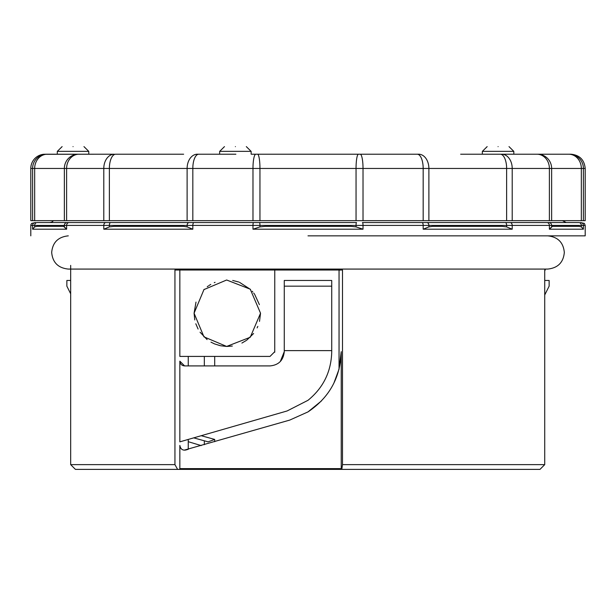 <?xml version="1.0" encoding="UTF-8"?>
<svg xmlns="http://www.w3.org/2000/svg" width="616" height="616" viewBox="0 0 616 616"><rect width="100%" height="100%" fill="white"/><g stroke="black" fill="none" stroke-linecap="round" stroke-linejoin="round"><path stroke-width="0.92" d="M585.2 235.851L585.2 225.41L583.39 225.41L583.39 229.206L549.387 229.206L549.387 225.41L512.204 225.41L512.204 229.206L423.177 229.206L423.177 225.41L363.024 225.41L363.024 229.206L356.048 226.888L350.966 226.357L265.034 226.357L259.952 226.888L259.952 225.41L192.823 225.41L192.823 229.206L187.118 226.888L183.491 226.357L113.968 226.357L109.371 226.888L109.371 225.41L66.613 225.41L66.613 229.206L63.571 226.357L37.022 226.357L34.665 226.888L34.665 225.41L30.8 225.41L30.885 224.725L31.632 223.392L35.435 222.561A2.849 2.826 -90 0 0 32.61 225.41L32.61 229.206L34.665 226.888M547.432 222.561L549.818 222.561M583.39 229.206L581.335 226.888L578.978 226.357L552.429 226.357L549.387 229.206L551.636 226.888L551.636 225.41L549.387 225.41A2.849 2.479 -90 0 0 546.9 222.561L362.454 222.561A2.849 0.562 90 0 1 363.024 225.41L356.048 225.41L356.048 226.888M363.024 229.206L252.976 229.206L252.976 225.41A2.849 0.562 -90 0 1 253.546 222.561L356.533 222.561A2.849 0.477 90 0 0 356.048 225.41L259.952 225.41A2.849 0.477 -90 0 0 259.467 222.561L49.788 222.561L51.636 222.184L53.584 220.667M308 400.308L287.102 410.964L308 400.308C323.369 387.757 331.285 371.54 331.731 351.667L331.731 286.163L284.269 286.163L284.269 351.667C283.391 360.345 278.648 365.096 270.024 365.912L184.592 365.912L179.841 361.161L179.841 441.857L188.25 439.431L188.25 449.31L185.901 449.988C182.59 450.619 180.565 449.103 179.841 445.43L179.841 468.622L180.265 469.384L341.118 469.384L341.226 468.622L179.841 468.622M284.269 351.667L280.288 361.538M188.25 356.418L188.25 365.912M274.744 352.229L274.775 270.024M188.25 441.695L201.201 445.584M201.201 435.705L214.699 439.431L214.699 441.695M214.699 356.418L214.699 365.912M342.496 464.633L544.721 464.633L539.986 469.384L341.803 469.384L342.496 464.633L342.496 270.024L308 270.024L341.226 270.024L339.046 270.131L339.046 369.153L333.818 383.291M544.721 464.633L544.721 270.024L545.329 270.024L544.721 270.024M331.731 350.62L284.269 350.62L284.269 280.473L331.731 280.473L331.731 286.163M179.841 441.857L287.102 410.964M321.36 401.008L308 411.896L289.728 420.089L184.176 450.157M259.513 321.375L260.537 313.221L250.242 337.26L226.65 346.438L203.958 336.852L194.079 313.221L194.779 319.958M195.803 323.77L198.09 329.029M200.061 332.216L207.091 339.585M210.965 342.142L214.414 343.844M214.661 343.944L220.305 345.692M220.667 345.769L226.573 346.438M226.865 346.446L232.34 346.053M241.911 343.066L246.369 340.425M246.908 340.04L253.615 333.502M257.118 327.897L257.819 326.372M308 235.851L585.2 235.851L308 235.851M252.976 229.206L259.952 226.888M513.844 154.208L513.806 151.359L509.001 146.616L513.806 151.359L482.359 151.359L482.328 154.208M246.315 146.616L251.12 151.359L219.673 151.359L219.635 154.223M83.961 146.616L88.766 151.359L57.319 151.359L57.288 154.208L46.754 154.208L114.283 154.208A14.237 10.487 90 0 0 103.796 168.453L103.796 220.667L30.8 220.667L30.8 168.453A14.237 14.237 0 0 1 43.613 154.285L46.754 154.208A14.237 14.145 90 0 0 32.61 168.453L30.8 168.453M498.082 146.616C512.165 146.616 512.165 146.616 498.082 146.616C483.999 146.616 483.999 146.616 498.082 146.616M235.397 146.616C249.48 146.616 249.48 146.616 235.397 146.616C221.313 146.616 221.313 146.616 235.397 146.616M73.042 146.616C87.126 146.616 87.126 146.616 73.042 146.616C58.959 146.616 58.959 146.616 73.042 146.616M179.841 445.43L180.319 447.501M180.85 448.348L181.435 448.972M182.305 449.588L183.129 449.942M179.926 362.039L180.226 363.024M180.365 363.325L181.227 364.51M181.651 364.888L182.813 365.565M183.083 365.665L184.592 365.912M179.841 270.024L179.841 356.418L270.024 356.418L274.775 351.667M214.699 439.431L208.146 441.857L193.701 437.861M177.608 469.384L75.422 469.384L70.671 464.633L174.944 464.633L177.608 469.384L180.265 469.384M341.803 469.384L341.118 469.384M544.721 280.473L549.141 280.473L549.141 286.163L544.721 294.972M308 270.024L174.944 270.024L174.944 464.633M70.671 293.763L66.859 286.163L66.859 280.473L70.671 280.473M341.226 468.622L341.226 351.667L339.046 369.153M341.226 351.667C340.455 377.439 329.383 397.512 308 411.896M204.335 444.683L204.335 440.833M204.335 365.912L204.335 356.418M195.996 302.102L194.079 313.221L203.958 289.589L226.65 280.003L250.242 289.181L260.537 313.221M259.405 304.65L254.662 294.371M254.308 293.87L253.715 293.07M252.783 291.892L252.244 291.268M250.55 289.474L239.485 282.305M238.685 282.005L232.709 280.449M215.061 282.336L214.268 282.659M210.757 284.415L209.109 285.431M208.4 285.909L207.238 286.748M204.266 289.281L203.804 289.743M192.823 229.206L103.796 229.206L103.796 225.41A2.849 2.094 -90 0 1 105.89 222.561L69.1 222.561A2.849 2.479 90 0 0 66.613 225.41L64.364 225.41L64.364 226.888L66.613 229.206L32.61 229.206M103.796 229.206L109.371 226.888M253.546 222.561L194.009 222.561A2.849 1.186 90 0 0 192.823 225.41L187.118 225.41L187.118 226.888M423.177 229.206L428.882 226.888L428.882 225.41L423.177 225.41A2.849 1.186 -90 0 0 421.991 222.561L510.11 222.561A2.849 2.094 90 0 1 512.204 225.41L506.629 225.41L506.629 226.888L502.032 226.357L432.509 226.357L428.882 226.888M512.204 229.206L506.629 226.888M546.9 222.561L510.11 222.561M585.2 225.41L584.368 223.392L580.565 222.561A2.849 2.826 90 0 1 583.39 225.41L581.335 225.41L581.335 226.888M548.817 222.561L578.817 222.561A2.849 2.518 90 0 1 581.335 225.41L551.636 225.41A2.849 2.818 -90 0 0 548.817 222.561M67.183 222.561A2.849 2.818 90 0 0 64.364 225.41L34.665 225.41A2.849 2.518 -90 0 1 37.183 222.561L69.1 222.561M105.89 222.561L194.009 222.561M460.645 154.208L569.246 154.208A14.237 14.145 -90 0 1 583.39 168.453L583.39 220.667L585.2 220.667L585.2 168.453L109.371 168.453A14.237 6.306 90 0 1 115.677 154.208L183.637 154.208M205.967 154.208L219.635 154.208M251.12 151.359L251.151 154.208L308.947 154.208M583.39 220.667L549.387 220.667L549.387 168.453A14.237 12.397 -90 0 0 536.983 154.208L527.512 154.208M102.472 154.208L43.613 154.285M235.89 154.208L197.312 154.208A14.237 10.195 90 0 0 187.118 168.453L187.118 220.667L103.796 220.667M259.952 220.667L259.952 168.453A14.237 2.402 -90 0 0 257.55 154.208L418.688 154.208A14.237 10.195 -90 0 1 428.882 168.453L428.882 220.667L187.118 220.667M514.976 154.208L468.653 154.208M569.246 154.208L570.963 154.208C579.61 155.055 584.361 159.806 585.2 168.453M581.335 220.667L581.335 168.453A14.237 12.605 -90 0 0 568.73 154.208L537.545 154.208A14.237 14.091 -90 0 1 551.636 168.453L551.636 220.667M549.387 220.667L428.882 220.667M189.158 222.561A2.849 2.04 90 0 0 187.118 225.41L109.371 225.41A2.849 1.263 -90 0 1 110.634 222.561M505.366 222.561A2.849 1.263 90 0 1 506.629 225.41L428.882 225.41A2.849 2.04 -90 0 0 426.842 222.561M512.204 220.667L512.204 168.453A14.237 10.487 -90 0 0 501.717 154.208M192.823 220.667L192.823 168.453A14.237 5.914 -90 0 1 198.737 154.208M252.976 220.667L252.976 168.453A14.237 2.826 -90 0 1 255.802 154.208M500.323 154.208A14.237 6.306 -90 0 1 506.629 168.453L506.629 220.667M417.263 154.208A14.237 5.914 -90 0 1 423.177 168.453L423.177 220.667M360.198 154.208A14.237 2.826 -90 0 1 363.024 168.453L363.024 220.667M358.45 154.208A14.237 2.402 -90 0 0 356.048 168.453L356.048 220.667M79.017 154.208A14.237 12.397 90 0 0 66.613 168.453L109.371 168.453L109.371 220.667M78.455 154.208A14.237 14.091 90 0 0 64.364 168.453L66.613 168.453L66.613 220.667M47.27 154.208A14.237 12.605 90 0 0 34.665 168.453L64.364 168.453L64.364 220.667M32.61 220.667L32.61 168.453L34.665 168.453L34.665 220.667M562.416 220.667L566.212 222.561M88.766 151.359L88.804 154.208M70.671 464.633L70.671 269.077M70.671 268.907L70.671 265.388M30.8 235.851L30.8 225.41M487.164 146.616L482.359 151.359L487.164 146.616M224.478 146.616L219.673 151.359M62.124 146.616L57.319 151.359M547.701 235.851L547.701 235.851C557.857 236.914 563.394 242.45 564.318 252.468C563.394 262.478 557.857 268.022 547.701 269.077L68.299 269.077C58.143 268.022 52.606 262.478 51.682 252.468C52.606 242.45 58.143 236.914 68.299 235.851"/></g></svg>
